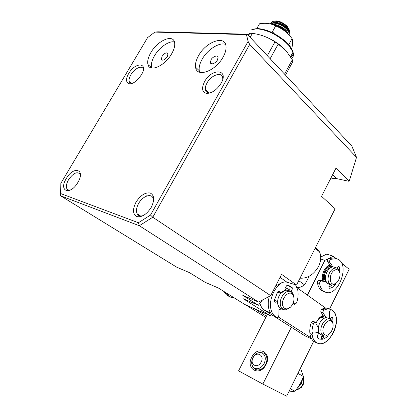 <?xml version="1.0" encoding="UTF-8"?>
<svg xmlns="http://www.w3.org/2000/svg" width="417" height="417" viewBox="0 0 417 417"><rect width="100%" height="100%" fill="white"/><g stroke="black" fill="none" stroke-linecap="round" stroke-linejoin="round"><path stroke-width="0.63" d="M143.37 69.775L143.229 69.071C142.192 64.823 134.42 68.435 130.896 74.695C129.275 77.51 128.738 79.829 129.28 81.643C129.734 82.853 130.677 83.426 132.111 83.364M198.581 55.617C206.087 41.585 225.534 34.7 226.035 46.49C226.259 49.633 225.263 53.199 223.043 57.192C215.469 71.349 196.563 77.89 195.589 67.236C195.109 63.879 196.105 60.006 198.581 55.617M199.717 72.271L199.279 70.687C198.784 67.335 199.764 63.473 202.219 59.099C207.499 49.545 219.436 41.919 225.597 44.41M150.897 52.552C157.579 40.558 173.196 33.673 174.582 42.524C175.14 45.63 174.15 49.42 171.611 53.882C164.892 65.98 149.604 72.61 147.962 64.536C147.175 61.304 148.155 57.311 150.897 52.552M151.699 68.007L151.616 67.736C150.813 64.505 151.772 60.522 154.493 55.779C159.263 47.439 169.093 40.548 174.436 41.955M66.293 178.533C73.595 165.554 85.897 169.245 77.859 182.464C70.186 195.891 58.239 191.346 66.293 178.533M70.291 190.084L68.393 190.053L67.054 189.078C65.797 186.873 66.293 183.756 68.544 179.717C73.069 173.305 76.858 171.356 79.897 173.873L80.398 175.192M128.712 73.559C135.494 61.481 148.9 62.514 141.358 74.898L138.423 78.823L135.4 81.544C128.087 87.148 123.682 81.539 128.712 73.559M204.585 81.591C211.899 67.783 229.371 69.123 221.083 83.337C216.751 89.973 211.899 93.33 206.519 93.418C202.016 92.089 201.375 88.149 204.585 81.591M210.569 92.819C207.635 93.215 205.909 92.126 205.399 89.551C205.138 87.596 205.696 85.37 207.077 82.884C211.336 74.825 222.339 71.286 222.725 78.052L222.73 79.407M135.994 202.198C140.425 195.359 145.147 192.289 150.167 192.993C154.42 195.192 154.775 199.988 151.241 207.374C146.643 214.437 141.832 217.512 136.807 216.595C132.721 214.171 132.45 209.376 135.994 202.198M143.521 215.453C140.482 216.517 138.34 215.943 137.089 213.723C135.906 210.981 136.406 207.593 138.58 203.553C142.51 196.235 151.189 192.93 153.096 198.184L153.581 200.858M162.093 56.311C164.705 52.896 166.675 52.052 168.004 53.777L167.28 56.67C164.679 60.074 162.708 60.929 161.374 59.24L162.093 56.311M60.585 195.792L139.325 225.727L258.55 302.09L242.809 295.377L258.389 305.265L243.392 298.801L269.966 315.539L244.977 304.566L218.331 287.991L205.06 282.262L189.474 272.629L176.782 267.214L60.585 195.792L60.83 183.344L147.597 37.619L154.869 32.093L157.866 31.801L247.255 34.22L351.859 146.117L356.53 157.35L349.436 180.509L349.071 181.228L348.539 181.202L336.587 178.606C334.799 178.148 332.688 178.393 330.254 179.336M60.47 193.493L138.402 222.746L150.527 215.063L248.099 41.434L249.705 44.421L152.773 217.236L270.685 295.632L281.59 274.344L296.539 285.03L335.143 208.755L321.554 196.329L335.961 168.197L349.071 181.228M356.53 157.35L249.705 44.421M247.255 34.22L246.473 34.632L154.869 32.093M248.099 41.434L246.473 34.632M275.653 285.932L278.634 284.493C281.704 282.33 284.472 281.569 286.948 282.21L296.539 285.03M258.389 305.265L262.449 300.016M270.685 295.632L258.55 302.09M138.402 222.746L139.325 225.727L152.773 217.236L150.527 215.063M271.571 314.694L269.966 315.539M145.872 195.12L146.289 195.813M211.169 59.725L210.408 62.154C210.152 66.027 216.809 62.451 217.283 60.147L218.039 57.77C218.346 53.84 211.638 57.421 211.169 59.725M315.549 247.463L319.526 251.868C321.439 256.194 321.121 261.052 318.567 266.442C313.808 274.636 307.621 278.556 300 278.196M321.116 256.836L320.725 256.523M252.942 366.84L252.582 366.887L252.113 365.261M263.961 353.189L265.092 354.002C267.5 356.681 267.761 360.173 265.874 364.474C262.955 369.306 259.515 370.989 255.553 369.525M251.785 357.207C245.17 369.139 260.01 377.192 266.041 364.536C272.567 352.209 257.518 344.901 251.785 357.207M329.883 264.977L329.79 265.003C324.979 266.155 320.855 275.241 322.695 280.704M323.081 280.756L322.294 278.306M325.948 267.662L328.617 266.036L330.519 265.926M291.342 327.209L262.84 384.073L238.581 370.843L267.386 314.402M320.715 259.009L324.843 260.38L307.418 295.142M296.977 287.459C300.829 287.834 303.983 285.926 306.438 281.725L309.195 276.252M262.84 384.073L286.682 396.15L313.704 341.288M329.586 309.044L349.175 269.273L341.549 263.018M335.946 258.42L333.282 256.236L326.719 254.12L320.751 257.008M329.42 284.212L328.877 286.515L329.268 288.183L329.774 288.283C331.677 287.938 333.496 286.839 335.232 284.983L335.899 283.372M324.843 260.38L333.282 256.236M254.61 308.794L266.463 316.206M265.843 317.42L245.712 304.89M279.009 309.383L282.127 309.054M279.312 307.444L279.051 307.444M316.039 323.295L316.701 321.778C318.452 318.416 320.6 316.341 323.149 315.549M311.593 338.87L305.119 335.93L264.368 310.133C262.194 308.705 260.724 306.406 259.958 303.232M289.07 290.513L287.376 288.632L285.139 287.777L286.828 285.515L289.242 285.765L292.317 287.782L292.009 290.581L291.082 291.692M285.061 289.33L286.198 290.185M278.139 316.899L311.066 337.864M325.74 308.153L297.113 287.819M319.547 317.764L322.112 316.461L323.701 316.42M288.736 391.985L294.944 391.219C298.687 386.794 301.517 381.878 303.43 376.473L300.48 368.138M297.894 373.387L303.43 376.473M290.305 388.795L294.944 391.219M265.707 317.686L265.467 317.186M278.665 291.092L279.765 291.53L279.228 291.087L277.649 291.916L274.282 300.485L274.297 301.324L274.996 302.205L275.585 302.2L274.443 301.726M282.351 282.497C274.449 286.698 268.673 300.141 270.935 309.221C271.894 313.24 273.813 315.956 276.7 317.368L276.789 317.405C277.925 317.446 278.624 316.67 278.884 315.075L279.056 307.152L277.795 304.337L277.586 301.606L275.335 300.673L274.256 300.991M293.422 302.351L294.783 304.384L296.612 302.919C298.124 298.41 298.499 294.147 297.748 290.138L295.544 284.733M269.346 296.341C268.121 300.61 267.907 304.582 268.694 308.257C269.653 312.265 271.576 314.976 274.464 316.394L276.7 317.368M288.522 285.593L290.055 286.906L289.747 289.7L288.83 290.8M278.014 291.478L278.577 292.411L280.834 293.318L285.009 290.388L285.139 287.777M277.586 301.606L275.585 302.2M279.765 291.53L280.834 293.318M321.992 335.216L321.371 337.489L321.71 339.183L322.216 339.282C324.155 338.932 326.037 337.822 327.856 335.946L328.554 334.543M320.652 334.632L321.173 334.861C317.238 333.824 317.347 325.234 321.398 320.61C323.441 318.27 325.453 317.363 327.439 317.884L326.172 317.723L323.211 313.031C322.81 311.833 323.144 310.821 324.223 310.003C326.417 308.997 328.46 308.773 330.342 309.341L332.286 310.311C343.384 317.196 329.863 348.289 317.806 343.3L316.404 342.623C314.058 341.075 312.63 338.369 312.119 334.512C312.187 332.995 312.771 332.141 313.876 331.942L318.859 332.578L320.402 334.486L322.039 335.033M313.094 321.278L311.244 322.669C309.795 327.032 309.414 331.077 310.102 334.799C310.952 338.755 312.786 341.257 315.606 342.31L314.204 341.638C311.853 340.084 310.42 337.389 309.904 333.537L312.119 334.512M333.115 325.302L332.761 317.77L332.255 317.222L331.03 317.817L330.134 318.974M326.172 317.723L323.952 316.816L320.981 312.135C320.579 310.931 320.913 309.925 321.992 309.112C324.186 308.111 326.23 307.892 328.111 308.46L329.065 308.835M226.113 292.828L230.372 297.086L234.568 298.092M223.882 291.441L226.176 294.626L229.428 296.675M330.827 284.717L328.726 283.961C326.808 283.299 325.729 281.506 325.495 278.577C325.005 272.697 330.201 265.77 334.048 267.089L332.928 266.974L329.831 262.335C329.388 261.141 329.685 260.145 330.723 259.332L336.477 258.592L338.713 259.624C349.795 266.348 337.926 296.716 325.839 292.338L324.155 291.582C321.783 290.055 320.277 287.386 319.636 283.576C319.646 282.08 320.199 281.23 321.278 281.037L326.224 281.668L327.814 283.55L329.451 284.086M324.937 291.999L321.971 290.764C319.599 289.236 318.088 286.573 317.441 282.778C317.452 281.282 317.999 280.438 319.083 280.245L324.03 280.876L326.224 281.668M332.229 285.009L328.81 287.162M340.027 274.589L339.443 267.01L338.896 266.463L337.734 267.057L336.983 268.074M337.864 268.584L337.572 267.276M332.928 266.974L330.723 266.228L327.621 261.6C327.178 260.411 327.475 259.416 328.513 258.608L334.267 257.873L335.039 258.128M317.019 321.168L317.91 319.917C319.61 317.978 321.288 317.228 322.951 317.665L323.363 317.832M332.985 324.009L332.26 320.986L331.567 319.959L330.014 318.932C328.028 318.416 326.016 319.328 323.973 321.679C320.876 326.016 320.079 330.128 321.58 334.022L323.728 335.972L325.625 336.076L328.846 334.283M323.597 333.407C324.369 334.794 325.489 335.367 326.964 335.127C331.02 334.59 334.653 326.297 332.5 322.523L331.922 321.669C328.346 317.066 320.454 328.101 323.597 333.407M325.432 317.827L324.963 317.228M322.596 316.096L321.689 316.143M274.74 300.85L275.157 296.993M276.038 294.788L278.243 291.858M294.006 298.285L293.052 293.704L292.374 292.729L290.347 291.389C288.069 290.816 285.812 291.764 283.57 294.225C280.146 298.848 279.354 303.295 281.194 307.558L283.768 309.748L286.255 309.826L290.513 307.058M283.112 309.471L281.167 308.653C276.58 307.485 276.414 298.108 280.954 293.177C283.19 290.727 285.447 289.789 287.725 290.362L288.34 290.607M283.331 306.87C284.326 308.491 285.728 309.127 287.542 308.762C292.093 307.97 295.716 299.343 293.219 295.299L292.651 294.491C288.512 289.07 279.505 300.923 283.331 306.87M285.796 290.222L285.051 289.497M330.723 266.228C326.172 267.474 323.696 271.326 323.3 277.795L324.03 280.876M330.754 267.651L328.924 268.089C324.624 269.94 322.638 279.155 326.068 281.308M339.85 272.973L338.291 268.981L336.597 267.943L333.616 268.355C330.014 270.664 328.153 274.37 328.038 279.479C328.268 282.418 329.341 284.217 331.26 284.874L333.282 284.874L334.392 284.436L336.488 282.794M334.794 270.086C328.95 272.666 328.721 285.77 334.512 283.868L335.435 283.503C339.438 281.652 341.549 273.286 338.693 270.597C337.624 269.533 336.326 269.361 334.794 270.086M253.067 357.75C249.23 364.599 257.675 369.233 261.157 362.05C264.962 355.065 256.445 350.676 253.067 357.75M254.532 368.195C251.399 365.886 250.852 362.378 252.879 357.661C255.553 353.303 258.702 351.771 262.329 353.074C265.525 355.294 266.109 358.813 264.091 363.624C261.355 368.07 258.17 369.592 254.532 368.195M260.307 352.542L263.716 353.053L264.904 353.892C267.328 356.603 267.568 360.126 265.634 364.458C262.679 369.264 259.233 370.906 255.293 369.389L252.895 366.741M302.236 379.496L301.116 383.697L297.717 387.617M302.56 378.73L301.439 383.869L297.264 388.243M303.258 376.942C304.082 379.361 303.868 381.883 302.627 384.516C301.079 387.403 298.947 389.103 296.237 389.608M303.373 376.629C304.426 379.147 304.28 381.831 302.945 384.688C301.267 387.784 298.973 389.499 296.065 389.832M304.003 378.881L303.185 384.823L301.335 387.372L298.88 388.998M288.924 34.882L289.153 32.609L287.167 29.612C282.919 24.905 273.208 21.408 270.445 23.936M270.315 23.905C272.593 20.871 282.914 24.327 287.349 29.279L289.335 32.276L289.205 34.418M286.62 32.62L285.937 31.843C283.013 28.919 279.421 26.876 275.157 25.708M273.849 25.093C278.54 25.958 282.632 28.101 286.119 31.51L287.751 33.683M289.33 32.26C289.951 31.139 289.429 29.602 287.761 27.652L286.26 26.177C280.959 22.096 276.309 20.537 272.311 21.502L270.789 23.164M275.616 24.728L274.855 23.571L275.267 24.514M287.475 26.719L286.135 25.364C281.574 21.757 277.644 20.355 274.344 21.158L273.166 22.784M273.615 24.598L273.886 25.098M272.843 24.686C277.253 23.644 286.583 29.065 287.589 32.75L287.761 33.699M271.754 24.306L272.463 23.164M273.052 22.789C276.799 20.615 287.73 26.422 288.809 30.535L288.981 31.473M287.683 33.052L287.412 33.12M275.84 25.39L275.382 24.692M274.391 25.176C279.63 26.083 283.722 28.403 286.677 32.135M271.681 24.28L273.427 23.102M275.705 22.961C280.881 23.868 284.931 26.167 287.866 29.852M288.616 31.483L287.652 33.506M286.406 29.909L285.801 31.014M268.741 38.176L268.412 38.088M291.493 48.982L291.806 48.414C292.843 43.514 292.937 40.251 292.082 38.614L289.878 35.935C285.848 31.353 281.105 28.033 275.642 25.963L272.478 31.656L273.953 33.475M292.082 38.614L288.986 44.265M275.642 25.963C271.159 23.472 265.785 22.742 259.51 23.779L256.7 28.789M268.97 38.369L269.424 38.505M279.442 44.687L279.922 45.25M290.831 57.176C292.526 56.149 293.219 54.544 292.916 52.36M292.614 51.088C291.608 48.007 289.106 44.671 285.108 41.075C275.892 33.464 266.817 29.299 257.873 28.585L254.74 28.872M291.582 58.427C293.443 57.082 293.928 54.992 293.026 52.151L288.752 45.364L285.233 41.867C275.58 33.902 266.077 29.539 256.721 28.789L251.779 29.654M284.54 74.101L292.338 59.767L286.078 50.728L278.207 44.087L270.143 58.703M292.338 59.767L292.791 61.674L285.483 75.112M284.941 49.519C277.831 42.576 269.528 37.707 260.026 34.913M248.516 35.57L249.799 33.297L247.87 34.877M249.799 33.297L252.379 33.365L250.153 37.321M267.333 55.696L274.949 41.924C268.339 37.337 260.813 34.486 252.379 33.365M274.949 41.924L278.207 44.087M333.115 325.328L332.985 323.962M323.754 335.982L323.681 337.124L322.174 339.287L319.511 339.084L317.301 337.603L317.608 335.002L319.12 333.084L318.338 327.715L315.216 322.169L313.469 323.613C312.015 327.991 311.629 332.047 312.317 335.779C313.162 339.74 314.991 342.248 317.806 343.3C326.516 346.934 338.724 329.274 336.112 317.264C335.445 313.652 333.908 311.171 331.499 309.821L331.385 309.774C330.431 309.768 329.831 310.488 329.586 311.937L329.3 318.64M336.587 178.606L332.615 174.733M286.948 282.21L280.057 277.336M304.311 284.686L298.754 280.657M264.368 310.133L270.518 312.802M311.556 338.802L305.119 335.93M293.01 303.42L294.261 303.93M292.009 290.581L289.747 289.7M292.317 287.782L290.055 286.906M322.216 339.282L321.486 338.958M324.223 310.003L321.992 309.112M323.211 313.031L320.981 312.135M329.774 288.283L329.096 288.032M319.636 283.576L317.441 282.778M335.232 284.983L334.1 284.576M319.083 280.245L321.278 281.037M330.723 259.332L328.513 258.608M329.831 262.335L327.621 261.6M338.208 266.599L339.443 267.01M311.244 322.669L313.469 323.613M322.174 339.287L321.512 338.995M323.681 337.124L321.705 336.264M129.28 81.643L131.313 83.332M199.279 70.687L195.589 67.236M151.616 67.736L147.962 64.536M67.054 189.078L68.732 190.136M205.399 89.551L209.073 92.918M137.089 213.723L140.534 215.98M211.685 63.916L210.408 62.154M162.401 60.168L161.374 59.24M315.122 248.313L319.526 251.868M320.709 256.319L321.262 256.763M328.617 266.036L329.79 265.003M328.883 265.353L329.253 265.478L328.883 265.353M322.112 316.461L323.201 315.633M322.758 315.971L322.377 315.815L322.758 315.971M294.663 304.337L292.922 303.623M328.111 308.46L330.342 309.341M334.267 257.873L336.477 258.592M323.211 335.748L321.173 334.861M326.964 335.127L325.625 336.076M324.311 318.223L322.951 317.665M330.014 318.932L327.439 317.884M331.922 321.669L331.567 319.959M287.542 308.762L286.255 309.826M290.347 291.389L287.725 290.362M292.651 294.491L292.374 292.729M334.512 283.868L333.282 284.874M334.048 267.089L336.597 267.943M338.693 270.597L338.291 268.981M289.153 32.609L289.335 32.276M274.344 21.158L272.311 21.502M286.135 25.364L286.255 26.177M287.589 32.75L287.396 33.099M288.809 30.535L288.621 30.874M285.108 41.075L285.233 41.867M290.545 56.712L293.026 52.151M315.216 322.169L312.99 321.231"/></g></svg>
